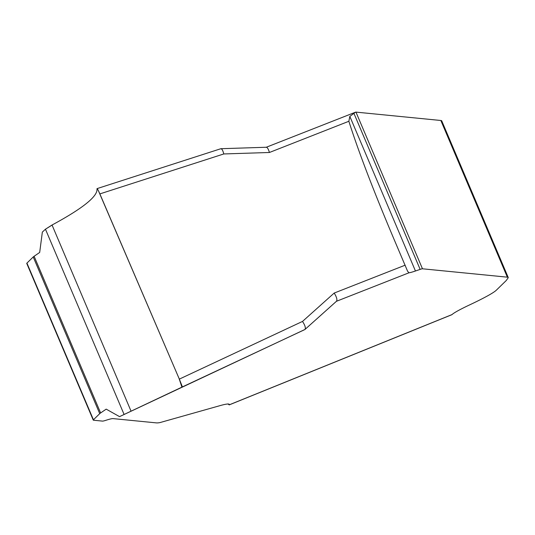 <?xml version="1.0" encoding="UTF-8"?>
<svg xmlns="http://www.w3.org/2000/svg" width="535" height="535" viewBox="0 0 535 535"><rect width="100%" height="100%" fill="white"/><g stroke="black" fill="none" stroke-linecap="round" stroke-linejoin="round"><path stroke-width="0.8" d="M119.532 416.638L182.395 386.912L179.332 379.114L302.502 321.428C305.057 325.313 305.88 327.988 304.977 329.46L119.532 416.638L106.191 409.135L100.62 412.953A21.801 1.752 157 0 0 99.731 413.649L93.438 419.781A14.532 1.164 157 0 0 93.257 420.115A14.532 1.164 157 0 0 93.464 420.216L102.486 421.105A14.532 1.164 157 0 0 105.97 420.283A29.699 2.381 -23 0 1 113.079 418.611L156.454 422.891A72.666 5.832 157 0 0 159.952 422.59L219.504 405.784A58.134 4.668 -23 0 1 229.321 404.4A58.134 4.668 -23 0 1 229.301 404.801L452.048 314.567A36.333 2.916 -23 0 1 469.75 304.83A54.496 4.374 157 0 0 496.299 290.217L506.264 280.5L508.25 277.698L508.023 277.324A72.666 5.832 157 0 0 507.347 277.17L422.463 268.791A7.269 0.582 157 0 0 420.149 269.386L415.448 270.998A21.801 1.752 -23 0 1 408.974 272.79L336.448 301.285L305.05 329.386M508.25 277.698L441.743 121.017M355.253 112.317L355.782 112.109A7.269 0.582 -23 0 1 355.956 112.109L440.84 120.489A72.666 5.832 -23 0 1 441.515 120.636M93.257 420.115L26.75 263.434A14.532 1.164 -23 0 1 26.931 263.1L33.223 256.967A21.801 1.752 -23 0 1 34.113 256.272L39.684 252.446L42.345 232.09L45.455 229.194L124.1 414.478M355.487 112.203L349.83 116.416L348.86 121.278C358.477 151.532 373.624 191.069 394.288 239.881L407.583 271.198L408.974 272.79M179.332 379.114L99.864 193.904C98.179 190.025 97.216 188.307 96.975 188.755C98.005 196.184 83.025 208.269 52.042 225.014L45.455 229.194M227.836 403.945L229.301 404.801M452.048 314.567A14.532 2.922 67.9 0 1 451.848 314.707L229.167 404.915M302.502 321.428L334.201 293.053C336.716 297.139 337.465 299.888 336.448 301.285M220.574 148.857L220.948 148.71C221.985 148.89 222.934 150.643 223.797 153.953L99.864 193.904M220.948 148.71L266.37 147.252C267.433 147.433 268.456 149.178 269.426 152.488L223.797 153.953M52.905 224.566L45.455 229.194L124.1 414.478L181.947 387.139L179.058 378.472L98.42 190.741M334.201 293.053L405.182 265.173M348.86 121.278L269.426 152.488M304.81 329.58L182.395 386.912M34.113 256.272L100.62 412.953M33.223 256.967L99.731 413.649M26.931 263.1L93.438 419.781M52.042 225.014L131.068 411.194M440.84 120.489L507.347 277.17M355.956 112.109L422.463 268.791M353.842 113.179L420.149 269.386M349.83 116.416L415.448 270.998M441.729 120.823L508.237 277.511M336.522 301.225L304.977 329.46M220.794 148.737L97.049 188.621M266.122 147.312L355.32 112.263"/></g></svg>
